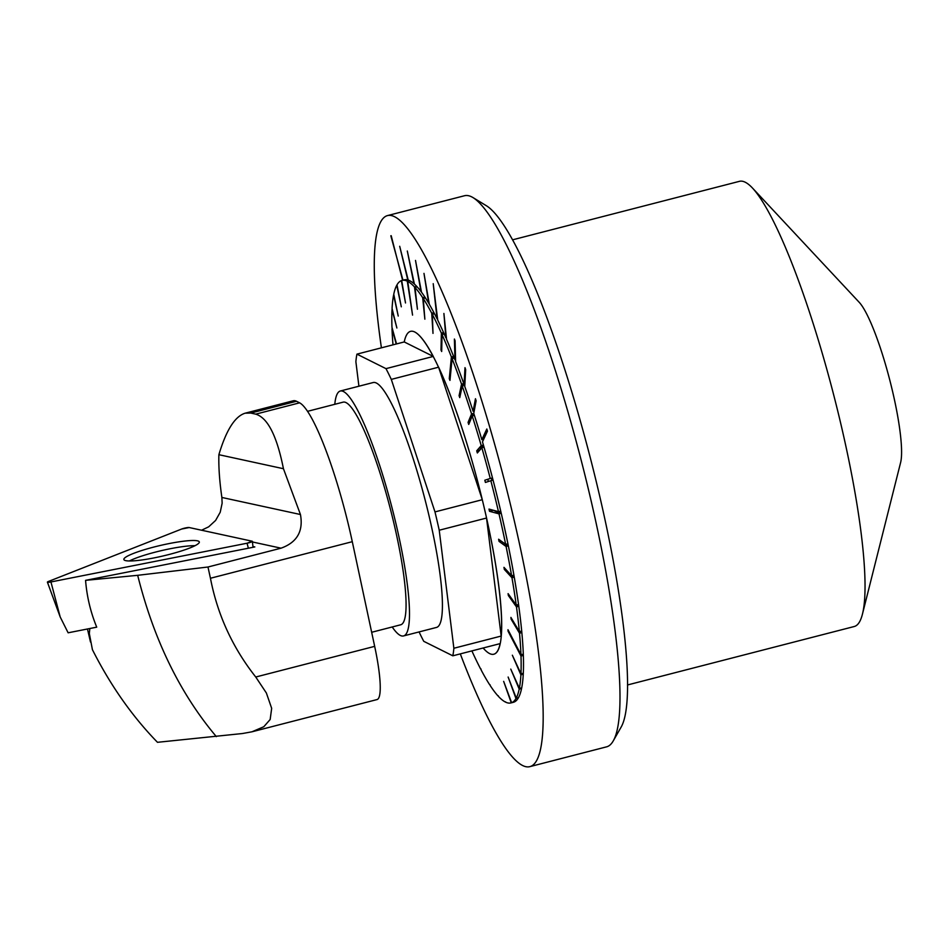 <?xml version="1.0" encoding="UTF-8"?>
<svg xmlns="http://www.w3.org/2000/svg" width="948" height="948" viewBox="0 0 948 948"><rect width="100%" height="100%" fill="white"/><g stroke="black" fill="none" stroke-linecap="round" stroke-linejoin="round"><path stroke-width="1.42" d="M201.557 530.228L208.69 526.815L215.611 520.44L220.22 512.24L222.14 503.222L221.879 497.463L300.445 514.515C303.502 531.212 297.02 542.434 281.035 548.181L207.979 567.011L210.444 578.256C217.495 614.754 232.592 647.674 255.747 677.014L266.376 693L271.673 708.334L270.156 719.508L263.805 726.725L251.943 731.809L242.463 733.527L157.475 742.308C132.21 716.332 110.513 685.451 92.418 649.676L89.325 633.501L89.835 628.524M216.345 736.62C180.037 693.521 153.813 639.758 137.685 575.317L85.569 580.354L254.834 546.937L252.95 546.522M50.943 581.954L247.049 543.228L252.18 541.213L189.197 527.538L181.661 529.031L48.514 581.432C46.63 582.345 47.436 582.522 50.943 581.954L247.049 543.228A4.562 0.64 -13.1 0 0 252.393 541.355A4.562 0.64 -13.1 0 0 252.18 541.213L189.197 527.538A4.562 0.64 -13.1 0 0 181.661 529.031L48.514 581.432A4.562 0.64 -13.1 0 0 47.4 582.155A4.562 0.64 -13.1 0 0 50.943 581.954L60.186 616.947L68.126 632.802L96.72 627.161C90.581 612.159 86.861 596.553 85.569 580.354M300.445 514.515L283.44 468.715C276.911 435.914 267.68 417.724 255.723 414.146L250.746 413.067L245.165 413.186C234.986 416.291 226.217 430.131 218.881 454.696C218.538 467.174 219.545 481.43 221.879 497.463M251.943 731.809L376.996 699.577A68.991 11.388 -104.5 0 0 374.673 646.358L352.289 541.687A119.578 19.742 -104.5 0 0 299.615 402.829L296.499 401.265A126.475 20.88 -104.5 0 0 293.311 400.767L245.165 413.186M207.979 567.011L137.685 575.317M283.44 468.715L218.881 454.696M392.211 626.984A126.475 20.88 -104.5 0 0 403.504 635.942A126.475 20.88 -104.5 0 0 392.14 508.258A126.475 20.88 -104.5 0 0 340.356 391.003A126.475 20.88 -104.5 0 0 334.798 404.31M371.663 632.28L400.625 624.803A114.981 18.984 -104.5 0 0 390.303 508.732A114.981 18.984 -104.5 0 0 343.223 402.13L307.614 411.314M129.366 560.979A38.358 5.368 166.9 0 1 161.563 550.598A38.358 5.368 166.9 0 1 195.015 545.692M169.23 543.548A38.726 5.427 -13.1 0 0 123.88 559.569A38.726 5.427 -13.1 0 0 153.955 557.922A38.726 5.427 -13.1 0 0 199.329 542.007A38.726 5.427 -13.1 0 0 169.23 543.548M512.702 239.797L739.464 181.329A229.878 37.944 75.5 0 1 752.582 188.142L859.315 302.424A86.41 14.267 75.5 0 1 892.684 391.891A86.41 14.267 75.5 0 1 900.6 462.588L862.419 614.221A229.878 37.944 75.5 0 1 854.231 626.521L627.469 684.977M752.582 188.142A229.878 37.944 75.5 0 1 841.362 426.15A229.878 37.944 75.5 0 1 862.419 614.221M407.747 281.402A218.159 36.012 75.5 0 1 414.477 286.9L417.44 309.226L414.999 287.457A218.159 36.012 75.5 0 1 422.678 297.66L424.858 319.18L423.27 298.549A218.159 36.012 75.5 0 1 431.719 313.196L432.999 333.388L432.359 314.392A218.159 36.012 75.5 0 1 441.377 333.127L441.01 350.025L441.673 351.507L442.041 334.608A218.159 36.012 75.5 0 1 451.402 356.958L449.281 378.667L449.968 380.397L452.078 358.688A218.159 36.012 75.5 0 1 461.546 384.106L459.081 395.683L459.768 397.615L462.221 386.037A218.159 36.012 75.5 0 1 471.571 413.909L468.063 422.381L468.727 424.455L472.234 415.982A218.159 36.012 75.5 0 1 481.217 445.631L476.714 450.798L477.342 452.966L481.845 447.8A218.159 36.012 75.5 0 1 490.258 478.479L484.819 480.221L485.4 482.449L490.839 480.695A218.159 36.012 75.5 0 1 498.47 511.647L488.99 509.088L489.512 511.304L498.992 513.863A218.159 36.012 75.5 0 1 505.651 544.33L498.612 539.234L499.051 541.391L506.09 546.486A218.159 36.012 75.5 0 1 511.612 575.72L503.969 567.354L504.312 569.404L511.967 577.759A218.159 36.012 75.5 0 1 516.222 605.037L508.092 593.638L508.353 595.51L516.482 606.91A218.159 36.012 75.5 0 1 519.362 631.558L510.913 617.409L511.067 619.08L519.516 633.228A218.159 36.012 75.5 0 1 520.95 654.641L507.986 629.721L508.033 631.143L520.997 656.052A218.159 36.012 75.5 0 1 520.95 673.708L512.347 655.21L520.89 674.834A218.159 36.012 75.5 0 1 519.362 688.295L510.771 669.098L519.196 689.101A218.159 36.012 75.5 0 1 516.233 698.036L508.128 677.038L515.961 698.51A218.159 36.012 75.5 0 1 511.624 702.705L503.649 681.363L511.268 702.835A218.159 36.012 75.5 0 1 510.936 702.918L513.141 702.361A218.159 36.012 -104.5 0 0 482.473 441.839L487.462 431.15L486.822 428.994L481.845 439.671A218.159 36.012 -104.5 0 0 473.763 413.364L476.121 400.791L475.458 398.729L473.099 411.29A218.159 36.012 -104.5 0 0 464.757 386.429L465.669 369.578L464.994 367.646L464.082 384.497A218.159 36.012 -104.5 0 0 455.621 361.591L455.087 340.794L454.4 339.04L454.945 359.837A218.159 36.012 -104.5 0 0 446.555 339.337L443.901 313.456L445.88 337.784A218.159 36.012 -104.5 0 0 437.727 320.104L433.212 283.677L437.075 318.801A218.159 36.012 -104.5 0 0 429.314 304.284L423.981 273.38L428.709 303.253A218.159 36.012 -104.5 0 0 421.493 292.197L415.508 260.416L420.936 291.451A218.159 36.012 -104.5 0 0 414.406 284.08L407.308 251.019L413.909 283.642A218.159 36.012 -104.5 0 0 409.5 280.608A218.159 36.012 -104.5 0 0 408.209 280.087L399.701 246.29L407.782 279.956A218.159 36.012 -104.5 0 0 404.215 279.861L402.023 280.418A218.159 36.012 75.5 0 1 407.296 281.177L412.558 315.115L407.747 281.402L408.849 281.118A218.159 36.012 75.5 0 0 408.398 280.892L407.296 281.177M391.192 235.685L402.604 280.276M390.825 235.779L402.971 280.181M381.404 347.833A284.566 46.973 75.5 0 1 387.637 215.552A284.566 46.973 75.5 0 1 513.792 518.615A284.566 46.973 75.5 0 1 529.719 766.671A284.566 46.973 75.5 0 1 460.301 653.883M529.719 766.671L606.578 746.846A284.566 46.973 -104.5 0 0 613.19 741.004A284.566 46.973 -104.5 0 0 590.651 498.802A284.566 46.973 -104.5 0 0 473.123 197.658A284.566 46.973 -104.5 0 0 464.508 195.738L387.637 215.552M473.123 197.658L486.62 205.882A273.071 45.077 75.5 0 1 599.409 494.856A273.071 45.077 75.5 0 1 621.035 727.27L613.19 741.004M481.845 439.671L482.935 439.386L487.201 430.262M483.207 440.287A218.159 36.012 -104.5 0 0 482.935 439.386M473.099 411.29L474.201 411.005L476.121 400.779M464.082 384.497L464.876 384.296M454.945 359.837L455.573 359.671M358.913 386.215L355.879 361.709A166.718 27.516 75.5 0 1 356.934 354.137L404.239 341.944A166.718 27.516 75.5 0 1 410.555 331.35L410.567 331.35A166.718 27.516 75.5 0 1 414.774 332.001A166.718 27.516 75.5 0 1 481.726 497.416A166.718 27.516 75.5 0 1 493.801 654.215A166.718 27.516 75.5 0 1 493.801 654.227A166.718 27.516 75.5 0 1 483.136 648.005M410.555 331.35L410.567 331.35A166.718 27.516 75.5 0 1 414.762 332.001A166.718 27.516 75.5 0 1 433.283 356.436L385.978 368.642A166.718 27.516 75.5 0 1 391.299 379.39L438.604 367.196A166.718 27.516 75.5 0 1 482.283 499.714L434.978 511.908A166.718 27.516 75.5 0 1 439.232 530.228L486.537 518.035A166.718 27.516 75.5 0 1 501.172 636.061L453.867 648.254A166.718 27.516 75.5 0 1 452.812 655.815L500.117 643.621A166.718 27.516 75.5 0 1 493.79 654.227L493.801 654.215M452.812 655.815L423.756 641.322A166.718 27.516 75.5 0 1 419.075 631.925M415.71 287.28L414.477 286.9M415.568 286.616A218.159 36.012 75.5 0 1 416.089 287.173L414.999 287.457M423.957 298.371L423.78 297.376L422.678 297.66M423.78 297.376A218.159 36.012 75.5 0 1 424.36 298.264L423.27 298.549M432.999 314.226L432.821 312.911L431.719 313.196M432.821 312.911A218.159 36.012 75.5 0 1 433.449 314.108L432.359 314.392M442.621 334.454L442.467 332.843L441.377 333.127M442.467 332.843A218.159 36.012 75.5 0 1 443.131 334.324L442.041 334.608M452.563 358.557L452.492 356.673L451.402 356.958M452.492 356.673A218.159 36.012 75.5 0 1 453.18 358.403L452.078 358.688M462.529 385.954L462.648 383.822L461.546 384.106M462.648 383.822A218.159 36.012 75.5 0 1 463.323 385.753L462.221 386.037M472.151 416.172L472.661 413.624L471.571 413.909M472.661 413.624A218.159 36.012 75.5 0 1 473.325 415.71L472.234 415.982M476.714 450.798L479.712 450.016L482.319 445.347L481.217 445.631M482.319 445.347A218.159 36.012 75.5 0 1 482.947 447.515L481.845 447.8M484.819 480.221L490.258 478.479M491.36 478.195A218.159 36.012 75.5 0 1 491.941 480.423L490.839 480.695M498.992 513.863L500.082 513.591A218.159 36.012 75.5 0 0 499.572 511.363L498.47 511.647M506.09 546.486L507.18 546.202A218.159 36.012 75.5 0 0 506.742 544.045L505.651 544.33M511.967 577.759L513.069 577.474A218.159 36.012 75.5 0 0 512.714 575.436L511.612 575.72M516.482 606.91L517.572 606.625A218.159 36.012 75.5 0 0 517.324 604.753L516.222 605.037M519.516 633.228L520.618 632.944A218.159 36.012 75.5 0 0 520.452 631.273L519.362 631.558M520.997 656.052L522.099 655.767A218.159 36.012 75.5 0 0 522.052 654.357L520.95 654.641M520.89 674.834L521.993 674.549A218.159 36.012 75.5 0 0 522.052 673.424L520.95 673.708M519.196 689.101L520.298 688.817A218.159 36.012 75.5 0 0 520.464 688.011L519.362 688.295M515.961 698.51L517.063 698.226A218.159 36.012 75.5 0 0 517.324 697.752L516.233 698.036M511.268 702.835L512.358 702.551A218.159 36.012 75.5 0 0 512.726 702.421L511.624 702.705M510.936 702.918A218.159 36.012 75.5 0 1 505.663 702.172L505.557 701.864M505.213 701.947A218.159 36.012 75.5 0 1 498.482 696.448L498.293 695.808M497.973 695.891A218.159 36.012 75.5 0 1 490.282 685.688L490.009 684.717M489.701 684.8A218.159 36.012 75.5 0 1 481.24 670.153L480.92 668.873M480.612 668.956A218.159 36.012 75.5 0 1 471.891 650.897M392.993 344.847A218.159 36.012 75.5 0 1 392.01 328.707L396.217 344.006M396.537 343.934L391.962 327.297A218.159 36.012 75.5 0 1 392.01 309.641L396.88 327.996L392.069 308.515A218.159 36.012 75.5 0 1 393.598 295.053L398.231 316.039L393.764 294.247A218.159 36.012 75.5 0 1 396.738 285.312L401.3 306.82L396.999 284.838A218.159 36.012 75.5 0 1 401.336 280.644L405.519 302.969L401.691 280.513A218.159 36.012 75.5 0 1 402.023 280.418M403.504 635.942L436.447 627.446A126.475 20.88 -104.5 0 0 429.361 517.205A126.475 20.88 -104.5 0 0 373.299 382.506L340.356 391.003M439.232 530.228L453.867 648.254M391.299 379.39L434.978 511.908M356.934 354.137L385.978 368.642M486.537 518.035L501.172 636.061M438.604 367.196L482.283 499.714M404.239 341.944L433.283 356.436M500.082 513.591L493.458 510.285L489.512 511.304M488.35 481.501L487.817 479.451M468.063 422.381L469.77 421.943M459.081 395.683L460.242 395.387M450.158 378.453L449.281 378.667M441.01 350.025L441.709 349.848M520.298 688.817L520.073 688.118M521.993 674.549L521.637 673.53M522.099 655.767L521.59 654.476M508.638 630.977L508.033 631.143M520.618 632.944L519.931 631.415M511.067 619.08L511.79 618.89M517.572 606.625L516.684 604.919M508.353 595.51L509.266 595.273M513.069 577.474L511.873 575.649M504.312 569.404L505.545 569.084M507.18 546.202L505.094 543.939M499.051 541.391L500.923 540.905M250.746 413.067L296.499 401.265M281.035 548.181L252.464 541.972M255.747 677.014L374.673 646.358M255.723 414.146L299.615 402.829M210.444 578.256L352.289 541.687M248.364 548.205L247.049 543.228M90.498 642.033L87.465 628.986M60.186 616.947L47.4 582.155M253.021 547.292L252.393 541.355"/></g></svg>
